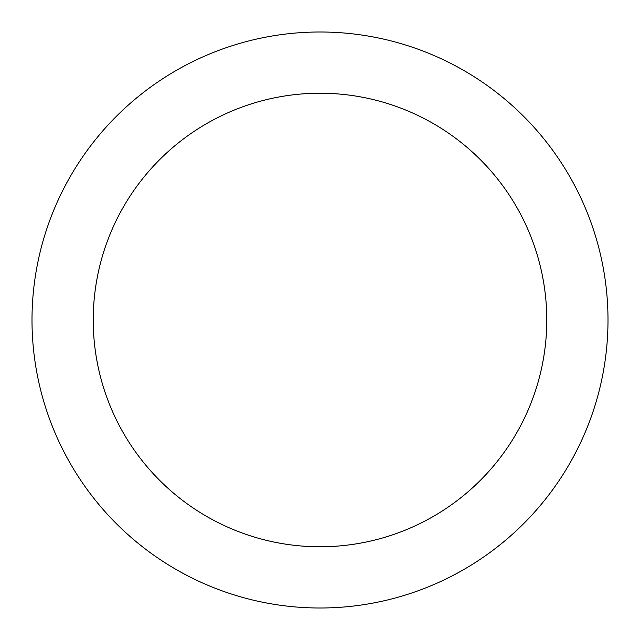 <?xml version="1.0" encoding="UTF-8"?>
<svg xmlns="http://www.w3.org/2000/svg" width="640" height="640" viewBox="0 0 640 640"><rect width="100%" height="100%" fill="white"/><g stroke="black" fill="none" stroke-linecap="round" stroke-linejoin="round"><path stroke-width="0.96" d="M559.464 159.992C548.96 144.272 537.016 129.728 523.648 116.352C537.016 129.728 548.96 144.272 559.464 159.992C569.968 175.72 578.84 192.32 586.08 209.784C593.312 227.256 598.776 245.264 602.464 263.816C606.152 282.36 608 301.088 608 320A288 288 0 0 1 320 608A288 288 0 0 1 32 320A288 288 0 0 1 320 32A288 288 0 0 1 608 320C608 338.912 606.152 357.64 602.464 376.184C598.776 394.736 593.312 412.744 586.08 430.216C578.84 447.68 569.968 464.28 559.464 480.008C548.96 495.728 537.016 510.272 523.648 523.648C537.016 510.272 548.96 495.728 559.464 480.008M131.448 194.016C139.72 181.632 149.12 170.176 159.648 159.648C149.12 170.176 139.72 181.632 131.448 194.016C123.176 206.392 116.192 219.464 110.488 233.216C104.792 246.976 100.488 261.152 97.584 275.76C94.68 290.36 93.232 305.112 93.232 320A226.768 226.768 0 0 1 320 93.232A226.768 226.768 0 0 1 546.768 320A226.768 226.768 0 0 1 320 546.768A226.768 226.768 0 0 1 93.232 320C93.232 334.888 94.68 349.64 97.584 364.24C100.488 378.848 104.792 393.024 110.488 406.784C116.192 420.536 123.176 433.608 131.448 445.984C139.72 458.368 149.12 469.824 159.648 480.352C170.176 490.88 181.632 500.28 194.016 508.552C181.632 500.28 170.176 490.88 159.648 480.352C149.12 469.824 139.72 458.368 131.448 445.984M445.984 131.448C458.368 139.72 469.824 149.12 480.352 159.648C469.824 149.12 458.368 139.72 445.984 131.448C433.608 123.176 420.536 116.192 406.784 110.488C393.024 104.792 378.848 100.488 364.24 97.584C349.64 94.68 334.888 93.232 320 93.232C305.112 93.232 290.36 94.68 275.76 97.584C261.152 100.488 246.976 104.792 233.216 110.488C219.464 116.192 206.392 123.176 194.016 131.448C181.632 139.72 170.176 149.12 159.648 159.648M508.552 445.984C500.28 458.368 490.88 469.824 480.352 480.352C490.88 469.824 500.28 458.368 508.552 445.984C516.824 433.608 523.808 420.536 529.512 406.784C535.208 393.024 539.512 378.848 542.416 364.24C545.32 349.64 546.768 334.888 546.768 320C546.768 305.112 545.32 290.36 542.416 275.76C539.512 261.152 535.208 246.976 529.512 233.216C523.808 219.464 516.824 206.392 508.552 194.016C500.28 181.632 490.88 170.176 480.352 159.648C490.88 170.176 500.28 181.632 508.552 194.016M523.648 116.352C510.272 102.984 495.728 91.04 480.008 80.536C495.728 91.04 510.272 102.984 523.648 116.352M159.992 80.536C144.272 91.04 129.728 102.984 116.352 116.352C102.984 129.728 91.04 144.272 80.536 159.992C91.04 144.272 102.984 129.728 116.352 116.352C129.728 102.984 144.272 91.04 159.992 80.536C175.72 70.032 192.32 61.16 209.784 53.92C227.256 46.688 245.264 41.224 263.816 37.536C282.36 33.848 301.088 32 320 32C338.912 32 357.64 33.848 376.184 37.536C394.736 41.224 412.744 46.688 430.216 53.92C447.68 61.16 464.28 70.032 480.008 80.536M80.536 480.008C91.04 495.728 102.984 510.272 116.352 523.648C129.728 537.016 144.272 548.96 159.992 559.464C144.272 548.96 129.728 537.016 116.352 523.648C102.984 510.272 91.04 495.728 80.536 480.008C70.032 464.28 61.16 447.68 53.92 430.216C46.688 412.744 41.224 394.736 37.536 376.184C33.848 357.64 32 338.912 32 320C32 301.088 33.848 282.36 37.536 263.816C41.224 245.264 46.688 227.256 53.92 209.784C61.16 192.32 70.032 175.72 80.536 159.992M480.008 559.464C495.728 548.96 510.272 537.016 523.648 523.648C510.272 537.016 495.728 548.96 480.008 559.464C464.28 569.968 447.68 578.84 430.216 586.08C412.744 593.312 394.736 598.776 376.184 602.464C357.64 606.152 338.912 608 320 608C301.088 608 282.36 606.152 263.816 602.464C245.264 598.776 227.256 593.312 209.784 586.08C192.32 578.84 175.72 569.968 159.992 559.464M194.016 508.552C206.392 516.824 219.464 523.808 233.216 529.512C246.976 535.208 261.152 539.512 275.76 542.416C290.36 545.32 305.112 546.768 320 546.768C334.888 546.768 349.64 545.32 364.24 542.416C378.848 539.512 393.024 535.208 406.784 529.512C420.536 523.808 433.608 516.824 445.984 508.552C458.368 500.28 469.824 490.88 480.352 480.352C469.824 490.88 458.368 500.28 445.984 508.552"/></g></svg>
